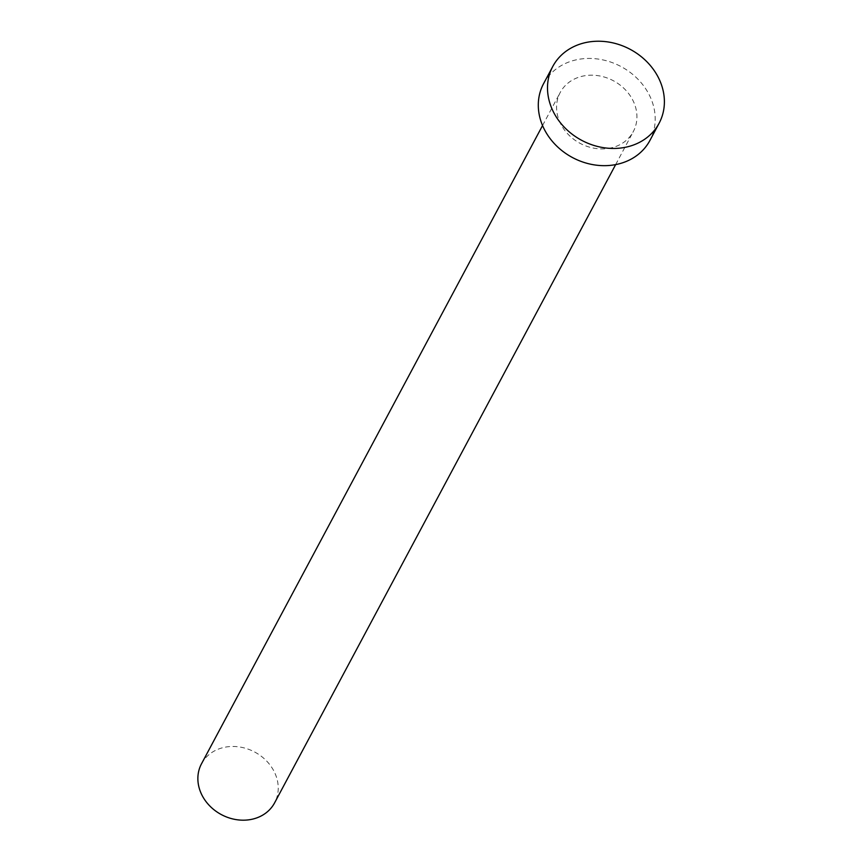 <?xml version="1.0" encoding="UTF-8"?>
<svg xmlns="http://www.w3.org/2000/svg" width="862" height="862" viewBox="0 0 862 862"><rect width="100%" height="100%" fill="white"/><g stroke="black" fill="none" stroke-linecap="round" stroke-linejoin="round"><path stroke-width="0.65" stroke-dasharray="4.31 3.23" d="M201.503 763.797A41.441 35.45 -151.9 0 1 222.579 747.753A41.441 35.45 -151.9 0 1 266.94 761.351A41.441 35.45 -151.9 0 1 274.601 802.856M612.214 147.628A41.441 35.45 -151.9 0 1 567.864 134.03A41.441 35.45 -151.9 0 1 560.203 92.525A41.441 35.45 -151.9 0 1 581.279 76.481A41.441 35.45 -151.9 0 1 625.64 90.068A41.441 35.45 -151.9 0 1 633.301 131.584A41.441 35.45 -151.9 0 1 612.214 147.628M543.588 83.646A60.275 51.558 -151.9 0 1 574.254 60.308A60.275 51.558 -151.9 0 1 638.774 80.08A60.275 51.558 -151.9 0 1 649.916 140.463M542.554 125.54L560.203 92.525M615.651 164.61L633.301 131.584"/><path stroke-width="1.29" d="M615.651 164.61L274.601 802.856A41.441 35.45 -151.9 0 1 253.514 818.9A41.441 35.45 -151.9 0 1 209.164 805.313A41.441 35.45 -151.9 0 1 201.503 763.797L542.554 125.54M659.107 123.244L649.916 140.463A60.275 51.558 -151.9 0 1 619.25 163.791A60.275 51.558 -151.9 0 1 554.729 144.029A60.275 51.558 -151.9 0 1 543.588 83.646L552.79 66.428A60.275 51.558 -151.9 0 1 583.455 43.1A60.275 51.558 -151.9 0 1 647.965 62.872A60.275 51.558 -151.9 0 1 659.107 123.244A60.275 51.558 -151.9 0 1 628.441 146.583A60.275 51.558 -151.9 0 1 563.931 126.811A60.275 51.558 -151.9 0 1 552.79 66.428"/></g></svg>
